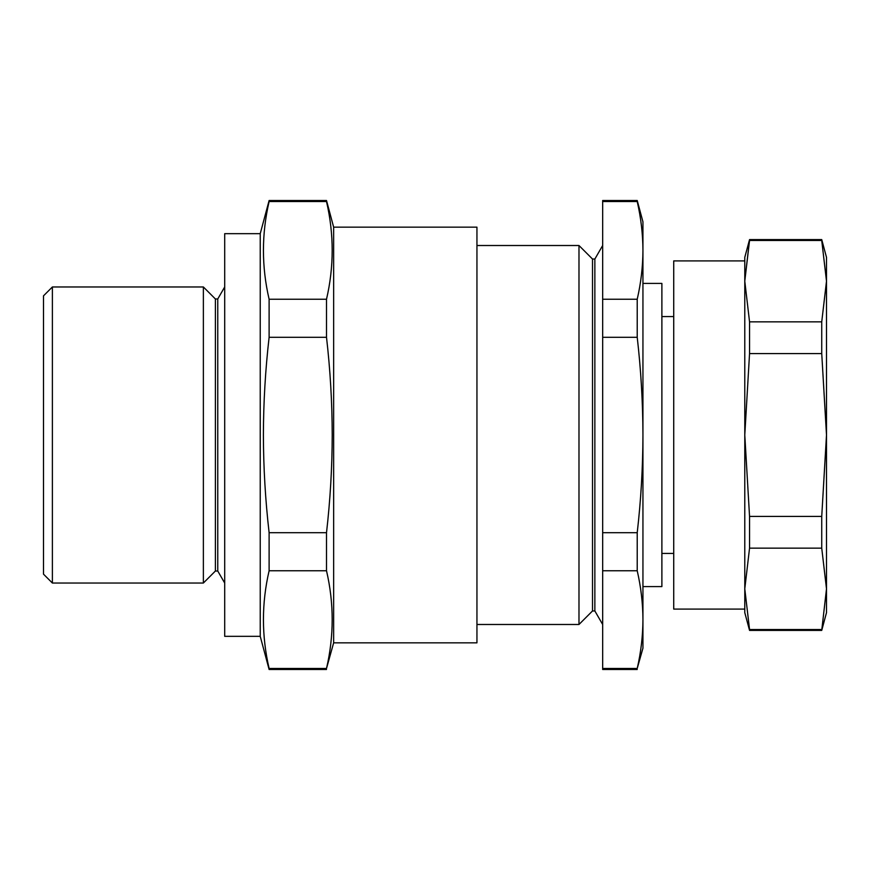 <?xml version="1.0" encoding="UTF-8"?>
<svg xmlns="http://www.w3.org/2000/svg" width="870" height="870" viewBox="0 0 870 870"><rect width="100%" height="100%" fill="white"/><g stroke="black" fill="none" stroke-linecap="round" stroke-linejoin="round"><path stroke-width="1.3" d="M52.385 286.969L52.385 583.03L203.373 583.03L203.373 286.969L52.385 286.969L43.5 295.844L43.5 574.156L52.385 583.03M203.373 286.969L215.39 298.976L215.39 571.024L217.761 571.024L224.699 583.03M215.39 298.976L217.761 298.976L217.761 571.024M260.228 636.329L260.228 233.671L224.699 233.671L224.699 636.329L260.228 636.329L269.113 669.487L269.113 668.454L326.511 668.454C334.069 635.894 334.069 603.334 326.511 570.764L326.511 532.69C330.241 500.087 332.155 467.527 332.22 435C332.144 402.353 330.241 369.793 326.511 337.31L326.511 299.236C334.069 266.666 334.069 234.106 326.511 201.546L326.511 200.513L269.113 200.513L269.113 201.546C261.544 234.106 261.544 266.666 269.113 299.236L269.113 337.31C265.383 369.793 263.479 402.353 263.392 435C263.469 467.527 265.372 500.087 269.113 532.69L269.113 570.764C261.544 603.334 261.544 635.894 269.113 668.454M333.645 227.157L333.645 642.843L476.945 642.843L476.945 227.157L333.645 227.157L326.511 200.513M333.645 642.843L326.511 668.454M326.511 570.764L269.113 570.764M326.511 532.69L269.113 532.69M326.511 337.31L269.113 337.31M326.511 299.236L269.113 299.236M326.511 201.546L269.113 201.546M744.785 609.087L673.728 609.087L673.728 260.913L744.785 260.913M821.737 239.598L821.737 240.457L749.548 240.457L744.785 281.162L749.548 239.598L821.737 239.598L826.5 257.357L826.5 281.162L821.737 240.457L826.5 281.162L821.737 321.856L821.737 353.59L749.548 353.59L749.548 321.856L821.737 321.856M749.548 239.598L744.785 257.357L744.785 435L749.548 353.59M749.548 321.856L744.785 281.162M821.737 516.41L821.737 548.144L749.548 548.144L749.548 516.41L821.737 516.41L826.5 435L826.5 588.838L821.737 630.402L749.548 630.402L749.548 629.543L821.737 629.543M749.548 516.41L744.785 435L744.785 588.838L749.548 548.144M749.548 629.543L744.785 588.838L744.785 612.643L749.548 630.402M821.737 353.59L826.5 435L826.5 281.162M821.737 548.144L826.5 588.838L826.5 612.643L821.737 630.402M642.941 586.587L661.885 586.587L661.885 283.413L642.941 283.413M594.862 610.968L592.503 610.968L592.503 259.032L594.862 259.032L594.862 610.968L602.671 624.486M594.862 259.032L602.671 245.514M592.503 259.032L578.985 245.514L578.985 624.486L476.945 624.486M592.503 610.968L578.985 624.486M637.221 532.69L602.671 532.69L602.671 337.31L637.221 337.31C640.951 369.793 642.854 402.353 642.941 435L642.941 619.614C642.865 603.334 640.962 587.054 637.221 570.764L637.221 532.69C640.962 500.087 642.865 467.527 642.941 435L642.941 250.386C642.865 234.106 640.962 217.826 637.221 201.546L637.221 200.513L602.671 200.513L602.671 201.546L637.221 201.546M602.671 532.69L602.671 570.764L637.221 570.764M637.221 668.454L642.941 648.172L642.941 619.614C642.865 635.894 640.962 652.174 637.221 668.454L602.671 668.454L602.671 570.764M602.671 668.454L602.671 669.487L637.221 669.487M637.221 200.513L642.941 221.828L642.941 250.386C642.865 266.666 640.962 282.946 637.221 299.236L637.221 337.31M637.221 299.236L602.671 299.236L602.671 337.31M602.671 299.236L602.671 201.546M217.761 298.976L224.699 286.969M260.228 233.671L269.113 200.513M326.511 669.487L269.113 669.487M215.39 571.024L203.373 583.03M673.728 553.429L661.885 553.429M673.728 316.571L661.885 316.571M578.985 245.514L476.945 245.514"/></g></svg>
